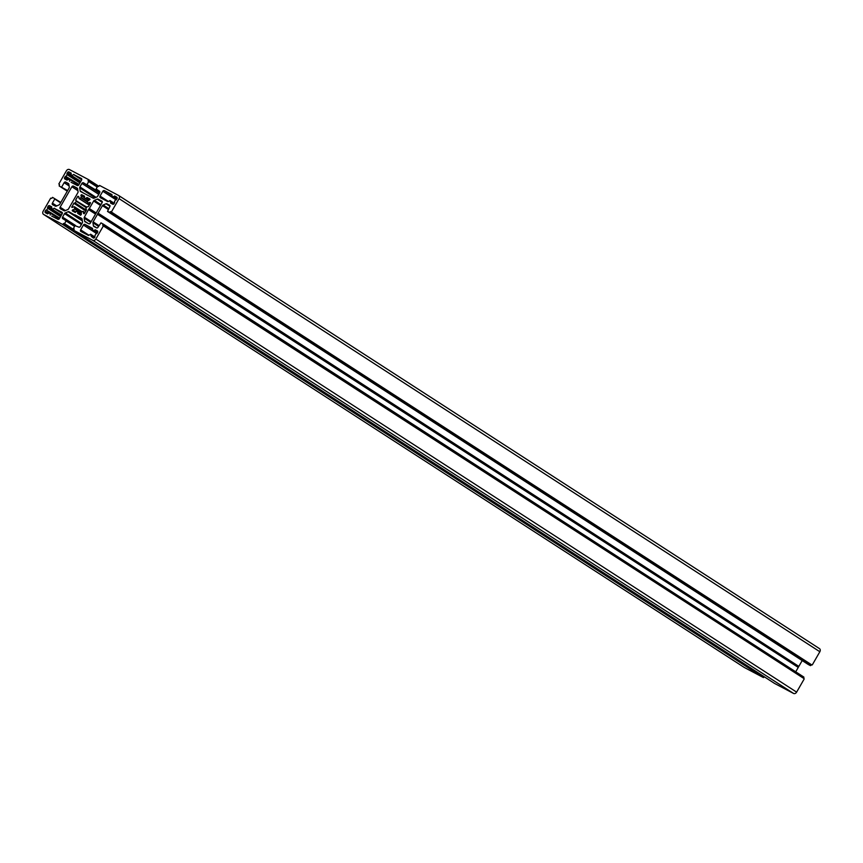 <?xml version="1.0" encoding="UTF-8"?>
<svg xmlns="http://www.w3.org/2000/svg" width="863" height="863" viewBox="0 0 863 863"><rect width="100%" height="100%" fill="white"/><g stroke="black" fill="none" stroke-linecap="round" stroke-linejoin="round"><path stroke-width="1.29" d="M80.637 215.243L77.627 213.301L77.94 212.061L81.295 214.218L76.548 211.316L75.167 212.374L72.309 210.863L74.768 208.587L74.423 206.742L71.802 207.357L73.83 203.237L85.868 211.025M60.572 216.591L47.799 208.328L48.026 206.376A1.294 0.992 122.9 0 1 49.547 205.718L51.661 206.829L51.575 207.778A3.236 2.481 -57.1 0 1 52.19 209.234L61.424 215.103M59.471 218.49L46.505 210.108L59.687 218.112M47.81 207.875L60.766 216.246L47.832 207.886M77.627 213.301L80.572 215.221L81.316 214.38L81.284 212.028L83.128 211.327L84.962 212.611M93.819 238.037L91.144 236.3L93.247 237.961A1.294 0.992 -57.1 0 0 94.768 237.303L95.059 235.232A3.236 2.481 122.9 0 0 95.933 233.7L97.551 232.481A1.294 0.992 -57.1 0 0 97.314 230.896L95.2 229.774L94.412 230.345L97.584 232.406M84.272 197.843L88.468 200.55L84.283 197.854L84.585 196.591L81.64 194.671L80.928 197.875L79.094 198.566L78.652 196.397M78.813 184.855L65.599 176.3L64.671 177.422A1.294 0.992 -57.1 0 0 64.898 179.008L67.012 180.119L67.81 179.547A3.236 2.481 122.9 0 0 69.418 179.267L78.565 185.2M71.219 173.398L68.964 171.942A1.294 0.992 -57.1 0 0 67.443 172.6L67.163 174.671L79.925 182.924M79.051 184.455L65.868 176.451L78.835 184.833M84.283 197.854L85.674 198.587L87.044 197.519L89.914 199.029L87.443 201.306L87.789 203.15L89.752 204.294L87.972 203.172M114.714 202.201L114.196 203.528A1.294 0.992 122.9 0 1 112.675 204.186L110.54 203.064L110.637 202.125L113.668 204.089M116.85 197.196L116.732 197.12A1.294 0.992 122.9 0 1 116.969 198.706L115.286 200.043A3.236 2.481 -57.1 0 1 114.412 201.564L114.682 202.179M99.536 191.284L96.138 188.965L97.681 186.268L98.706 186.44L99.569 185.437L118.598 195.47A2.589 1.985 -57.1 0 1 118.716 195.534L819.505 648.642A2.589 1.985 122.9 0 1 819.85 651.738L119.062 198.641A2.589 1.985 -57.1 0 0 118.716 195.534M86.505 194.639L93.247 198.188A1.294 0.992 122.9 0 0 94.056 198.188L96.936 196.937A1.294 0.992 122.9 0 0 97.648 196.279L99.655 192.794A1.294 0.992 122.9 0 0 99.418 191.208M96.106 213.085L88.835 209.019L84.358 217.206L91.198 221.629M89.256 208.652L93.657 201.025L100.496 205.448M100.971 204.639L94.369 200.367A1.294 0.992 -57.1 0 0 93.657 201.025M94.369 200.367L97.26 199.126L102.233 202.341M102.287 201.856L98.069 199.126A1.294 0.992 -57.1 0 0 97.26 199.126M98.069 199.126L101.845 201.111A1.294 0.992 122.9 0 1 102.082 202.697L90.335 223.118A1.294 0.992 -57.1 0 1 88.813 223.776L85.038 221.791A1.294 0.992 122.9 0 1 84.606 221.133L88.188 223.452M90.755 222.395L84.164 218.134L84.606 221.133M84.164 218.134A1.294 0.992 122.9 0 1 84.358 217.206M98.037 213.28L97.465 214.304L798.253 667.412L798.814 666.387L98.112 213.183L798.814 666.387M108.285 209.429L102.438 205.653L98.112 213.183M102.438 205.653A1.294 0.992 122.9 0 1 103.15 204.995L106.041 203.754L109.989 206.311M110 205.782L106.85 203.754A1.294 0.992 -57.1 0 0 106.041 203.754M106.85 203.754L109.687 205.265M107.519 211.413L808.318 664.521L107.519 211.413L109.806 206.775A1.294 0.992 -57.1 0 0 109.579 205.189M107.541 211.424L110.022 212.374L810.433 665.632L109.644 212.535M111.154 211.899L811.932 665.006L111.154 211.899L110.496 211.554L110.022 212.374M111.532 211.737L119.062 198.641M86.473 194.617L80.583 191.521A1.294 0.992 -57.1 0 1 80.151 190.863L79.709 187.864L95.027 197.767M96.009 197.336L79.914 186.926A1.294 0.992 -57.1 0 0 79.709 187.864M79.914 186.926L81.92 183.441L98.77 194.337M99.45 193.139L83.441 182.783A1.294 0.992 -57.1 0 0 81.92 183.441M83.441 182.783L99.612 192.859M99.817 192.417L86.645 184.477M87.174 184.24L88.727 181.554L97.239 187.055M67.39 190.993L59.148 185.923L59.558 184.714L58.846 183.97L66.375 170.863A2.589 1.985 122.9 0 1 69.428 169.547L88.458 179.58L88.037 180.82L88.727 181.554M61.262 187.034L67.627 190.572M69.094 185.901L64.142 182.708L61.791 186.796M64.142 182.708A1.294 0.992 122.9 0 1 65.674 182.05L68.824 184.089M68.511 183.56L65.674 182.05M68.404 183.485A1.294 0.992 122.9 0 1 68.835 184.143L69.277 187.142A1.294 0.992 -57.1 0 1 69.072 188.069L59.774 204.24A1.294 0.992 122.9 0 1 59.062 204.898L56.181 206.149A1.294 0.992 -57.1 0 1 55.361 206.149L52.643 204.714A1.294 0.992 -57.1 0 1 52.406 203.129L54.757 199.029L60.604 202.805M62.654 224.466L763.431 677.563L62.654 224.466L43.614 214.434A2.589 1.985 -57.1 0 1 43.495 214.358A2.589 1.985 -57.1 0 1 43.15 211.262L50.68 198.166L51.726 198.35L52.567 197.368L60.809 202.438L54.757 199.029M63.031 224.294L63.517 223.452L64.531 223.625L73.851 229.655M74.585 226.44L66.084 220.939L64.531 223.625M66.084 220.939L74.801 226.074L62.794 218.695A1.294 0.992 122.9 0 1 62.557 217.109L75.383 225.394M81.413 224.509L64.563 213.625L62.557 217.109M64.563 213.625A1.294 0.992 122.9 0 1 65.275 212.967L81.888 223.7M82.33 220.874L68.166 211.715L65.275 212.967M68.166 211.715A1.294 0.992 122.9 0 1 68.975 211.715L82.244 220.292M82.136 219.515L68.975 211.715M74.854 214.811L82.125 219.472M774.51 683.399L73.743 230.313L74.186 229.083L73.484 228.35L75.038 225.653L78.77 227.109A1.294 0.992 -57.1 0 0 80.302 226.451L82.298 222.967A1.294 0.992 -57.1 0 0 82.503 222.039L82.061 219.04A1.294 0.992 -57.1 0 0 81.629 218.382L75.739 215.286L82.114 219.407L74.962 214.844M774.532 683.41L73.743 230.313L92.794 240.346L793.572 693.453A2.589 1.985 -57.1 0 0 796.625 692.137L95.836 239.029A2.589 1.985 122.9 0 1 92.794 240.346M98.986 225.61L93.139 221.834A1.294 0.992 -57.1 0 0 92.945 222.762L93.387 225.761A1.294 0.992 122.9 0 0 93.819 226.419L96.548 227.854A1.294 0.992 122.9 0 0 98.069 227.196L100.96 222.87L103.075 223.992L102.654 225.189L103.366 225.933L95.836 239.029M93.139 221.834L97.465 214.304M60.13 207.196A1.294 0.992 122.9 0 0 60.367 208.781L64.142 210.777A1.294 0.992 -57.1 0 0 64.962 210.777L67.843 209.526A1.294 0.992 -57.1 0 0 68.555 208.868L77.853 192.697A1.294 0.992 122.9 0 0 78.058 191.769L77.616 188.77A1.294 0.992 122.9 0 0 77.185 188.112L73.398 186.117A1.294 0.992 -57.1 0 0 71.877 186.775L60.13 207.196L65.383 210.594M116.947 198.738L113.765 196.688A3.236 2.481 -57.1 0 0 112.201 196.947L116.408 199.666M113.765 196.688L117.141 198.285M117.152 198.242L114.143 196.343M114.143 196.3L117.141 197.638M116.732 197.12L114.574 195.977M114.261 203.409L110.022 200.669A3.236 2.481 -57.1 0 0 110.637 202.125M110.022 200.669L107.886 201.662L100.291 197.659A1.294 0.992 122.9 0 1 100.054 196.074L102.826 191.252A1.294 0.992 122.9 0 1 104.358 190.594L111.974 194.607L112.201 196.947M83.215 211.478L83.538 213.42L84.412 213.56L86.505 209.925L85.868 208.609L86.883 206.84L88.382 206.656L90.475 203.021L89.881 202.384L88.004 203.161M86.192 210.475L74.984 203.237L73.83 203.237M74.984 203.237L76.343 201.284L86.354 207.756M86.505 207.498L76.343 201.284M76.322 200.917L86.732 207.109M78.76 196.958L77.799 196.333L75.707 199.979M81.64 194.671L84.488 196.171M68.964 171.942L71.122 173.075L70.939 174.11A3.236 2.481 122.9 0 1 71.543 175.513L80.712 181.554M80.809 181.392L71.64 175.685M71.92 175.653L73.474 174.499L81.694 179.817M71.1 182.276L77.282 185.534A1.294 0.992 -57.1 0 0 78.803 184.876L81.575 180.054A1.294 0.992 -57.1 0 0 81.349 178.468L73.474 174.499M69.569 181.284L69.752 179.504L78.576 185.189M66.278 176.203A3.236 2.481 122.9 0 1 67.163 174.671M94.358 237.778L91.284 235.793A3.236 2.481 122.9 0 1 90.669 234.38L94.887 237.109M97.034 233.377L92.557 230.637L92.546 228.382L84.93 224.369A1.294 0.992 -57.1 0 0 83.409 225.027L80.637 229.849A1.294 0.992 -57.1 0 0 80.863 231.435L88.468 235.437L90.669 234.38M92.794 230.637A3.236 2.481 122.9 0 1 94.412 230.345M91.144 236.3L93.884 238.015M45.858 210.13L45.243 211.198A1.294 0.992 122.9 0 0 45.48 212.783L47.638 213.916L48.447 213.215A3.236 2.481 -57.1 0 0 50.011 212.956L46.235 209.968L59.461 218.512M47.799 208.328A3.236 2.481 -57.1 0 0 46.926 209.86M62.276 213.582L54.056 208.274L52.567 209.375M54.056 208.274L61.931 212.244A1.294 0.992 122.9 0 1 62.158 213.819L59.385 218.652A1.294 0.992 122.9 0 1 57.864 219.31L51.683 216.052M59.191 218.911L50.334 213.193L50.151 215.06M50.334 213.193L59.288 218.803M795.718 671.824L798.253 667.412M803.475 678.232L803.852 677.077L103.096 224.002L803.863 677.088M103.366 225.933L804.111 678.642M804.154 679.03L796.625 692.137M774.543 683.42L793.572 693.453M763.82 677.401L764.197 676.732M763.431 677.563L744.402 667.53A2.589 1.985 122.9 0 1 744.284 667.466A2.589 1.985 122.9 0 1 744.176 667.39M118.824 195.61L819.386 648.566A2.589 1.985 122.9 0 1 819.505 648.642M812.32 664.834L819.85 651.738M811.932 665.006L811.274 664.65L810.81 665.47M808.318 664.521L810.433 665.632M802.191 660.562L798.901 666.279M88.835 209.019L95.847 213.549M97.616 213.646L798.404 666.754M110.496 211.554L811.274 664.65M63.517 223.452L73.657 230.022M74.768 208.587L81.09 212.676M97.713 231.403L95.2 229.774M87.487 201.575L81.165 197.487M67.174 174.207L80.119 182.589L67.185 174.218M110.572 202.578L113.182 204.272M87.044 197.519L90 199.429M88.619 200.486L85.674 198.587M86.02 198.458L88.932 200.345M89.828 199.741L86.624 197.67M89.331 208.555L96.171 212.978M89.881 202.384L90.539 202.816M103.15 204.995L108.749 208.619M104.358 190.594L111.996 195.534M100.054 196.074L108.382 201.457M116.225 199.914L102.826 191.252M88.468 179.59L98.803 186.268L88.49 179.601M83.733 193.183L80.151 190.863M88.511 179.979L97.961 186.084M97.39 186.796L88.695 181.176L97.39 186.786M84.261 197.379L80.96 195.254M81.187 194.876L84.434 196.969M80.906 195.523L84.175 197.638M89.31 205.049L79.31 198.576L89.299 205.081M80.928 197.875L87.573 202.169M86.548 194.693L87.131 195.07M77.627 188.857L73.398 186.117M75.329 203.053L86.354 210.184M86.548 207.422L75.739 200.421M59.137 185.912L67.282 191.176L59.148 185.923M71.834 175.696L80.755 181.478M67.443 172.6L71.5 175.221M80.259 182.352L66.829 173.668M67.994 179.58L64.671 177.422M65.221 176.473L69.504 179.245M81.748 179.633L73.743 174.455M71.877 186.775L77.897 190.669M78.004 212.395L81.305 214.52M88.684 209.677L95.523 214.1M83.538 213.42L84.11 213.787M95.588 213.992L88.738 209.558M798.297 667.282L97.519 214.186M103.118 224.38L803.906 677.477M93.387 225.761L96.732 227.918M92.945 222.762L98.533 226.376M88.965 235.232L80.637 229.849M83.409 225.027L96.699 233.614M92.578 229.31L84.93 224.369M94.779 230.054L97.735 231.964M43.614 214.434L744.402 667.53M73.679 229.957L64.153 223.797M72.255 210.399L75.34 212.395M75.685 212.104L72.47 210.022M81.165 213.269L74.542 208.986M72.675 209.828L75.858 211.877M81.974 211.726L74.52 206.904M72.568 207.422L71.737 206.883M86.073 210.68L74.24 203.021M56.721 205.912L52.406 203.129M61.381 215.178L52.481 209.418M50.334 213.161L59.213 218.9M45.243 211.198L48.371 213.215M47.476 207.325L60.906 216.009M52.168 209.051L48.026 206.376M49.547 205.718L51.758 207.142M54.326 208.231L62.33 213.409M111.974 196.947L116.354 199.774M109.925 200.496L114.304 203.323M87.789 203.15L89.698 204.391M69.655 179.267L78.662 185.092M79.094 198.566L89.256 205.146M90.583 234.218L94.93 237.034M92.557 230.637L96.969 233.485M83.128 211.327L85.005 212.546M43.495 214.358L744.284 667.466M52.287 209.407L61.338 215.254M74.423 206.742L82.071 211.683"/></g></svg>
